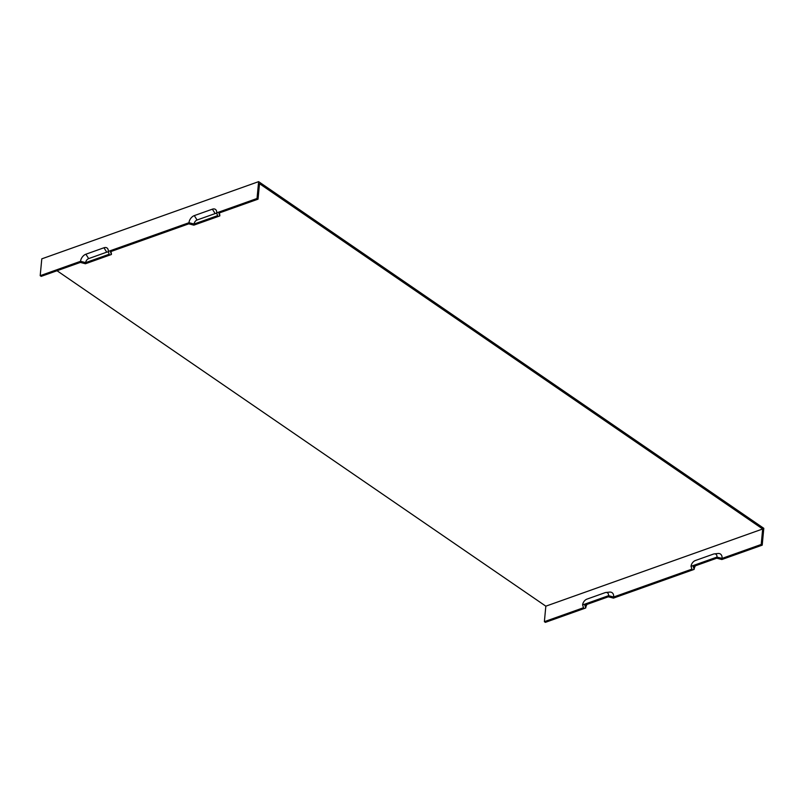 <?xml version="1.0" encoding="UTF-8"?>
<svg xmlns="http://www.w3.org/2000/svg" width="804" height="804" viewBox="0 0 804 804"><rect width="100%" height="100%" fill="white"/><g stroke="black" fill="none" stroke-linecap="round" stroke-linejoin="round"><path stroke-width="1.21" d="M216.969 213.763A3.568 2.261 -55.5 0 0 215.15 213.573L197.08 220.005A3.568 2.261 124.5 0 0 194.065 224.035L217.593 215.653L216.678 212.849L257.029 198.487L258.034 199.171L218.879 213.11L219.804 215.914L193.854 225.15L188.769 223.834L110.47 251.702L111.384 254.506L85.445 263.752L80.35 262.426L41.205 276.365L40.2 275.682L41.788 258.848L258.627 181.644L257.029 198.487M216.678 212.849A6.291 3.99 124.5 0 0 216.547 211.07A6.291 3.99 124.5 0 0 212.367 209.181L194.297 215.613A6.291 3.99 -55.5 0 0 188.97 222.718L194.065 224.035M40.2 275.682L80.551 261.31L85.646 262.627L109.183 254.255L108.259 251.451L188.97 222.718M80.551 261.31A6.291 3.99 124.5 0 1 85.887 254.215L103.947 247.773A6.291 3.99 124.5 0 1 108.138 249.672A6.291 3.99 124.5 0 1 108.259 251.451M108.56 252.355A3.568 2.261 -55.5 0 0 106.731 252.175L88.661 258.607A3.568 2.261 124.5 0 0 85.646 262.627M722.052 558.408A7.859 4.985 -55.5 0 0 718.002 553.504L714.314 553.886A5.136 3.256 124.5 0 1 716.967 557.092L722.052 558.408L761.207 544.469L762.212 545.152L763.8 528.318L258.627 181.644M57.024 270.737L545.836 606.176L762.674 528.982L761.207 544.469M545.836 606.176L544.378 621.663L583.523 607.723L582.609 604.92L608.548 595.684L613.643 597A7.859 4.985 -55.5 0 0 609.583 592.106L605.894 592.488A5.136 3.256 -55.5 0 0 605.03 592.689L586.96 599.121A5.136 3.256 -55.5 0 0 582.609 604.92M613.643 597L691.942 569.131L691.028 566.328L716.967 557.092M691.028 566.328A5.136 3.256 -55.5 0 1 695.38 560.519L713.449 554.087A5.136 3.256 124.5 0 1 714.314 553.886M110.872 251.562L111.284 253.059A5.136 3.256 124.5 0 1 111.384 254.506M695.42 565.805A6.291 3.99 -55.5 0 0 694.143 569.383L613.442 598.116L608.347 596.799L584.82 605.181L585.734 607.985L545.373 622.356L544.378 621.663M694.143 569.383L693.229 566.579L716.766 558.207L721.851 559.524L762.212 545.152M587.01 604.397A6.291 3.99 -55.5 0 0 585.734 607.985M219.291 212.959L219.693 214.457A5.136 3.256 124.5 0 1 219.804 215.914M762.674 528.982L259.501 183.684L258.034 199.171M608.548 595.684A5.136 3.256 -55.5 0 0 605.894 592.488M194.297 215.613L197.08 220.005M212.367 209.181L215.15 213.573M103.947 247.773L106.731 252.175M85.887 254.215L88.661 258.607"/></g></svg>
